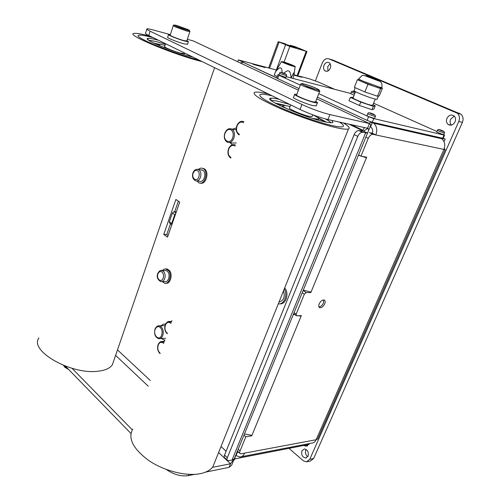 <?xml version="1.0" encoding="UTF-8"?>
<svg xmlns="http://www.w3.org/2000/svg" width="501" height="501" viewBox="0 0 501 501"><rect width="100%" height="100%" fill="white"/><g stroke="black" fill="none" stroke-linecap="round" stroke-linejoin="round"><path stroke-width="0.75" d="M308.077 456.117L305.648 458.002C302.341 457.213 301.101 454.827 301.921 450.844L304.395 448.946C307.67 449.76 308.898 452.152 308.077 456.117M306.155 449.447L305.823 450.061C304.99 452.76 305.641 454.971 307.758 456.693M330.309 68.18C328.9 70.998 327.128 71.893 324.999 70.866C323.546 69.62 323.195 67.817 323.953 65.449C325.362 62.606 327.147 61.711 329.301 62.769C330.735 64.028 331.067 65.831 330.309 68.18M330.165 63.746L327.779 66.552L327.948 70.979M455.065 121.849C453.161 125.081 450.831 125.926 448.069 124.392C446.397 122.851 446.022 120.841 446.942 118.361C448.858 115.086 451.213 114.253 454.012 115.856C455.628 117.409 455.979 119.407 455.065 121.849M454.257 116.082L450.581 119.307C449.71 121.599 449.992 123.515 451.432 125.075M315.417 80.824L322.237 62.982C323.878 59.487 326.095 58.116 328.894 58.874L457.35 113.213C459.561 115.362 460.031 118.111 458.766 121.467L309.762 459.317L306.449 461.903L303.268 460.726L288.971 448.351M307.389 461.703L310.344 461.064L313.657 458.484L462.379 122.413C463.638 119.075 463.168 116.338 460.964 114.203L332.714 60.007L328.894 58.874M319.168 303.913C320.508 301.258 322.112 299.942 323.978 299.961C325.262 300.412 325.512 301.69 324.736 303.813C323.395 306.462 321.786 307.771 319.92 307.746C318.655 307.301 318.404 306.023 319.168 303.913M299.116 76.096L309.017 78.682L319.225 82.383L334.499 89.259M299.135 76.058L301.815 77.273L293.937 75.181L301.564 77.204L294.043 74.705M276.32 69.996L262.524 66.326L265.217 67.566L254.139 64.635L251.446 63.383L238.338 59.901L243.743 62.425L240.129 62.894M443.228 138.226L445.151 139.09L372.393 122.432L370.533 126.985L370.051 126.947M444.237 148.578L445.201 149.555L443.905 149.436C445.527 145.014 444.813 141.457 441.763 138.758L440.542 138.038L440.366 138.439M241.344 456.718L311.641 443.128C313.645 442.99 315.142 441.857 316.144 439.734L317.703 438.926L318.003 438.243M368.717 123.196L371.792 122.35L373.658 123.208C376.802 126.133 377.529 130.047 375.844 134.951L373.013 134.349L369.406 132.627L373.013 134.349M365.868 137.161L368.273 138.326C369.475 135.771 370.965 134.431 372.744 134.312M368.273 138.326L360.958 156.168L366.669 157.195L366.444 157.734L358.472 155.254M303.287 290.129L311.033 292.07L310.833 292.559L306.174 292.571L303.136 290.499M302.216 292.753L304.332 294.206L306.174 292.571M304.332 294.206L296.129 314.215L294.043 312.724M300.487 315.649L301.12 316.1L301.32 315.624L296.454 315.755L296.129 314.215M244.457 433.929L251.928 435.35L251.752 435.782L245.841 436.797L240.054 450.906L238.2 449.209M370.533 126.985L371.122 127.348C372.713 128.807 373.088 130.767 372.243 133.235L375.844 134.951L443.905 149.436L316.144 439.734L240.561 453.875C239.647 453.449 239.478 452.459 240.054 450.906M237.687 61.748L238.338 59.901M251.928 435.35L301.12 316.1L297.932 315.73M295.421 315.023L293.417 314.246M310.044 292.02L310.833 292.559M303.174 290.411L303.969 290.411M245.841 436.797L243.968 435.118M251.345 435.425L251.752 435.782M364.665 156.832L366.444 157.734L311.033 292.07M358.584 154.966L360.958 156.168M445.151 139.09L444.03 141.645M244.501 453.355C243.486 455.659 241.97 456.868 239.954 456.987L235.658 455.428M351.188 124.655L362.968 130.298L364.39 127.555M362.968 130.298L362.774 130.786M243.693 62.569L276.784 77.837M367.571 128.256L366.782 129.183M237.105 451.889L239.227 452.641M237.424 451.113L239.873 453.236M372.243 133.235L369.406 132.627M238.225 451.72L237.562 451.846L236.121 455.359M251.727 63.458L254.42 64.704L264.948 67.497L262.255 66.257L251.709 63.508M176.308 211.898L174.066 211.71L172.369 213.069L169.338 221.805L169.833 223.302L171.774 224.686M175.738 213.532L174.749 214.729L171.699 223.484L171.83 224.755M318.918 306.919C320.74 306.75 322.262 305.428 323.483 302.961L323.734 299.93M179.727 202.091L167.509 237.155L163.764 234.418L175.876 199.479L179.727 202.091M170.497 223.778L166.739 234.593L168.067 235.558M166.739 234.593L163.764 234.418M178.362 201.164L174.68 211.76M348.978 124.173L361.277 130.066L362.937 131.262L358.729 130.511C356.887 130.629 355.359 132.001 354.151 134.606L224.548 455.096C223.972 456.655 224.154 457.657 225.093 458.089L227.147 460.024M354.151 134.606L357.795 136.385C359.017 133.767 360.545 132.396 362.386 132.27L359.023 130.548M360.92 130.955L361.277 130.066L367.565 133.084L362.674 132.308M357.795 136.385L227.329 457.714L224.548 455.096M365.624 132.934L231.988 460.156L227.867 460.707C226.934 460.275 226.759 459.279 227.329 457.714M231.988 460.156L234.255 458.853M363.92 131.337L364.183 130.692L367.941 128.394M370.421 126.039L370.884 124.906L369.456 123.547L329.94 114.591C321.022 112.337 311.691 108.961 301.946 104.471L150.137 31.219C147.438 29.903 146.367 29.114 146.918 28.858C147.626 28.651 149.761 29.027 153.319 29.991L170.234 34.619M232.489 463.174L231.644 465.247L229.045 467.358L205.567 472.124M234.274 458.866L230.516 463.763L212.437 467.358M301.946 104.471L300.043 109.469C309.756 113.99 319.074 117.353 327.986 119.564L367.54 128.243C368.73 128.625 368.905 129.809 368.066 131.801L367.565 133.084M166.388 469.493C173.69 474.579 180.967 476.626 188.226 475.637L194.501 474.366M130.918 433.434L65.337 366.074M298.383 90.211L193.254 40.913L187.343 39.297M300.043 109.469L148.778 35.508L150.137 31.219M146.818 29.183L145.584 33.091C145.027 33.373 146.092 34.181 148.778 35.508M132.277 429.808L71.987 368.279M279.013 302.047C283.754 300.625 285.257 296.886 283.51 290.843M278.293 303.844C284.073 304.909 288.15 294.87 284.236 289.033M279.608 303.831C285.871 304.871 289.609 293.279 284.668 287.969M113.614 361.127L112.362 364.772C109.901 368.417 104.797 370.596 97.037 371.316C69.99 374.472 28.945 350.356 38.934 337.987M202.291 61.673L201.972 61.592C174.874 55.01 126.189 34.857 133.61 33.517C135.502 32.891 140.938 33.761 149.918 36.135L150.237 36.222M152.855 37.575L153.174 37.656L152.855 37.575C145.014 35.508 140.274 34.751 138.633 35.295C140.274 34.751 145.014 35.508 152.855 37.575M198.972 60.051L198.653 59.97C174.793 54.152 132.164 36.504 138.633 35.295C132.164 36.504 174.793 54.152 198.653 59.97L198.972 60.051M148.954 40.424C150.669 40.399 153.776 40.976 158.266 42.147L165.418 44.194M158.541 40.28L158.222 40.199C152.742 38.759 149.292 38.182 147.87 38.458C141.896 39.022 174.279 52.536 192.716 57.07L193.035 57.145M184.468 53.538L180.823 53.231C174.298 51.622 162.982 46.925 164.66 46.543L165.574 43.719M155.229 43.75L158.748 44.545M160.276 45.973L158.873 44.451C159.55 44.207 161.522 44.508 164.798 45.353L165.023 45.416M190.255 55.786L188.251 55.849M215.079 461.296L212.869 466.807C210.389 470.126 206.255 472.399 200.463 473.627C186.51 476.545 164.403 471.053 149.016 460.688C133.097 448.94 127.674 438.4 132.74 429.069M343.461 122.958C348.646 126.133 350.331 128.131 348.508 128.945C346.98 129.496 343.404 129.183 337.793 128.012C324.26 125.181 299.567 116.839 280.51 108.611C260.539 99.724 251.89 94.307 254.558 92.359C256.443 91.714 260.908 92.215 267.954 93.862L268.279 93.938M271.855 95.766L272.181 95.848L271.855 95.766C265.73 94.345 261.854 93.919 260.219 94.482C261.854 93.919 265.73 94.345 271.855 95.766M339.528 122.1C343.229 124.505 344.344 126.027 342.859 126.665C341.5 127.154 338.313 126.872 333.297 125.814C321.335 123.29 299.711 115.975 283.015 108.761C265.486 100.97 257.883 96.211 260.219 94.482C257.883 96.211 265.486 100.97 283.015 108.761C299.711 115.975 321.335 123.29 333.297 125.814C338.313 126.872 341.5 127.154 342.859 126.665C344.344 126.027 343.229 124.505 339.528 122.1M271.254 100.538C272.644 100.325 275.249 100.651 279.07 101.515L289.979 104.546M325.45 118.944C328.318 120.528 330.146 121.793 330.942 122.739M279.32 99.336L279.001 99.261C274.874 98.315 272.118 97.971 270.74 98.24C261.898 98.897 305.272 117.885 325.274 121.893C329.526 122.795 332.075 122.983 332.914 122.451L331.963 120.434M312.211 116.263L312.073 116.62L309.261 116.357C302.203 114.923 287.092 108.366 289.578 107.847L290.693 104.897M276.696 103.932L283.278 105.248M318.699 118.424L324.548 121.73M313 114.911C317.684 117.234 319.563 118.668 318.636 119.207L312.831 118.48M287.637 109.105C283.654 107.045 282.113 105.78 283.009 105.323L290.129 106.381M173.24 25.764L170.227 35.057C168.856 35.283 178.425 39.178 183.836 40.594L186.798 40.938M300.562 84.444L296.611 94.902C294.582 95.203 307.37 100.62 313.2 101.91L315.574 101.941M187.556 44.226L184.005 43.844C177.511 42.178 166.025 37.481 167.685 37.187L168.505 34.65M186.936 40.525L188.389 41.702L184.913 41.101C178.419 39.404 166.914 34.719 168.568 34.456L170.359 34.644M316.288 105.711L313.444 105.711C306.443 104.195 291.1 97.664 293.561 97.269L294.613 94.482M315.774 101.409C317.283 102.254 317.809 102.755 317.358 102.93L314.641 102.592C307.652 101.045 292.277 94.532 294.726 94.182L296.811 94.37M229.521 142.516L232.57 143.035L236.253 142.954M236.247 129.703L234.919 129.684M159.957 338.613L165.593 338.269M164.979 325.656L163.558 325.688M229.953 142.591L232.301 144.808M236.303 127.937L232.32 129.202M171.937 320.74L171.229 321.479M161.504 338.532L164.027 340.004L164.954 340.041M165.637 323.934L164.785 324.009M165.512 324.178L163.169 324.166L160.984 325.788M164.766 340.548L163.965 341.4M197.05 180.899L199.298 181.168C203.644 183.523 207.176 173.114 202.943 170.359L200.694 169.833M161.986 281.581L164.672 281.606C168.549 282.971 170.847 274.072 167.321 271.266L166.144 270.59L164.829 270.565M203.757 168.555L203.888 168.618C209.712 171.029 206.343 185.051 200.438 183.09M198.308 169.457C199.755 168.148 201.252 167.804 202.799 168.424L202.93 168.486C209.117 171.104 204.859 185.946 198.872 182.759L196.874 180.924M162.249 281.581L164.491 283.184C169.069 284.793 172.263 274.83 168.505 270.546L165.48 268.887L163.714 269.381L162.418 270.515M165.787 283.259C170.265 284.324 173.077 274.686 169.463 270.565L167.334 269.043L166.013 268.937M235.902 455.396L234.449 458.947L308.572 444.544L309.324 443.936M277.949 74.68L276.734 77.974L277.686 78.619L299.003 88.571M300.299 85.132L278.925 75.244L277.974 74.611L279.038 74.799M286.177 76.659L350.794 93.512M443.698 134.537L444.575 135.145L444.055 135.082L373.74 118.58L368.611 116.72L318.761 93.668M373.583 103.212L436.928 131.506M317.409 97.169L367.12 120.378L372.243 122.225L443.172 138.357M285.864 77.498L278.976 74.975L279.633 73.19M285.62 73.948L281.869 72.507L285.144 73.96M374.529 118.455L368.348 116.501L366.957 115.581L367.74 113.664M374.297 114.535L369.826 113.007L372.293 113.614L373.99 114.648M443.617 134.731L436.684 132.057L437.442 130.316M443.404 131.143L439.433 129.784L443.272 131.343M354.107 95.234L350.738 93.649L351.383 92.021M355.259 92.347L353.105 91.458L355.366 92.084M369.224 77.204L367.377 76.227L368.423 76.453L377.297 79.991L369.224 77.204M378.418 96.017L379.326 95.81L382.395 88.289L379.163 87.969L374.297 86.429L362.649 81.97C359.386 80.555 357.977 79.778 358.428 79.634L357.395 79.715L354.37 87.331L364.872 91.94L377.491 96.223L378.418 96.017L377.046 99.373L374.685 98.973C368.047 97.313 351.884 90.681 354.088 90.543L355.222 87.7M372.757 105.241L370.646 105.116C364.941 103.751 351.163 98.033 353.067 97.839L355.51 91.714M381.568 88.276L380.603 88.589L367.959 84.256L357.395 79.715M381.687 87.988L382.395 88.289M372.957 104.747L375.262 105.78L373.37 106.344L360.776 102.116L350.362 97.413L353.311 97.232M373.37 106.344L372.005 109.694L373.915 109.08L375.262 105.78M360.776 102.116L359.424 105.492L372.005 109.694M350.362 97.413L349.028 100.757L359.424 105.492M380.603 88.589L377.491 96.223M367.959 84.256L364.872 91.94M293.335 66.307L295.133 66.658C296.442 66.602 287.68 63.038 283.422 61.892L281.531 61.542C280.491 61.686 289.183 65.199 293.335 66.307M293.029 78.45L294.306 72.589C294.187 71.956 293.129 73.722 291.125 77.893M291.569 65.525L292.753 65.75C291.958 65.049 289.428 64.022 285.157 62.669L283.948 62.437C284.75 63.132 287.286 64.159 291.569 65.525M292.452 65.913C286.998 64.184 283.766 62.869 282.752 61.986L284.292 62.281C289.722 64.009 292.941 65.312 293.955 66.201L292.452 65.913M281.487 61.604L275.437 71.793L274.229 75.087L277.272 76.509M291.037 77.868C290.718 70.497 288.344 68.931 283.923 73.177M283.954 73.19L282.063 72.551C282.076 66.508 279.877 66.264 275.475 71.818L274.266 75.112M289.29 45.816L285.113 44.382L289.29 45.816M302.548 49.787L298.464 48.384L302.548 49.787M285.589 43.938L278.193 41.664L289.822 46.455L306.956 51.522L295.421 46.787L290.361 45.29L296.354 47.495L296.467 47.864L295.283 47.589L285.075 44.107L283.823 43.562L285.589 43.938M313.657 458.484L309.762 459.317M458.766 121.467L462.379 122.413M459.649 113.395L456.029 112.406M372.393 122.432L371.585 122.056M237.562 451.846L237.242 451.551M175.926 213L174.066 211.71M174.749 214.729L172.369 213.069M171.699 223.484L169.338 221.805M316.77 98.835L369.456 123.547L367.54 128.243M218.599 452.528L230.516 463.763L229.045 467.358M327.986 119.564L329.94 114.591M188.226 475.637L188.733 474.353M226.101 451.244L221.022 446.497M150.306 380.516L117.484 349.886M115.587 355.391L148.252 386.196M153.663 43.011L159.331 44.364M317.365 117.328L326.439 122.131M275.024 103.006L285.006 105.291M176.083 26.165L175.945 26.127C173.979 24.912 173.089 24.743 173.283 25.62L175.106 26.822L186.961 31.112L189.873 31.5M187.618 29.415C194.156 32.34 182.001 28.92 176.039 26.14C173.496 24.912 173.841 24.731 177.078 25.601L187.618 29.415M315.473 102.191L319.594 91.495C321.755 90.462 311.146 88.796 304.595 85.383C298.978 82.627 302.184 83.717 300.644 84.218C300.187 84.4 301.189 85.064 303.669 86.216L317.333 91.157L319.594 91.495L319.6 91.176M304.689 85.395C296.21 81.55 308.315 84.656 316.212 88.32C319.795 90.023 320.051 90.531 316.983 89.842L304.689 85.395M68.098 368.911L64.654 366.663L63.759 365.461M236.923 125.544C235.576 129.703 236.29 132.821 239.071 134.907L239.152 134.951M239.403 134.262C236.629 132.74 235.871 129.897 237.136 125.745C238.764 122.463 240.812 121.405 243.286 122.557L243.567 122.751M243.949 121.693L242.133 121.273M231.024 157.427C228.299 155.842 227.554 152.999 228.794 148.91C230.397 145.703 232.414 144.701 234.844 145.91L235.113 146.11M228.613 148.659C230.31 145.158 232.608 143.95 235.501 145.04L233.56 144.582M224.949 132.809C223.615 136.986 224.354 140.086 227.147 142.121C229.809 143.223 232.013 142.008 233.754 138.476C235.082 134.418 234.518 131.337 232.069 129.227L229.978 128.632M232.608 138.007C229.827 145.29 222.068 139.992 225.143 133.009C226.734 129.79 228.732 128.757 231.136 129.916C233.278 131.763 233.767 134.462 232.608 138.007M167.378 333.334C165.023 331.33 164.391 328.518 165.474 324.905C166.864 322.187 168.612 321.623 170.716 323.22L170.947 323.464M171.373 322.3L168.699 321.504M155.097 328.888C153.832 333.835 155.022 337.098 158.66 338.682C160.364 338.889 161.698 337.937 162.656 335.833C163.796 332.32 163.326 329.32 161.247 326.84L159.462 325.844L158.391 325.832M161.585 335.413C159.205 341.632 152.598 335.056 155.241 329.176C156.606 326.495 158.31 325.951 160.358 327.541C162.174 329.714 162.587 332.338 161.585 335.413M160.182 353.218C157.871 351.17 157.245 348.364 158.316 344.801C159.687 342.133 161.403 341.619 163.47 343.254L163.702 343.504M164.128 342.327L161.397 341.494M193.023 172.651C191.883 176.283 192.647 178.963 195.327 180.692C197.381 181.387 199.041 180.385 200.319 177.68C201.396 174.317 200.945 171.705 198.972 169.833L197.05 169.263M198.778 177.06C196.724 182.564 190.981 178.224 193.267 172.951C194.444 170.522 195.922 169.801 197.701 170.778C199.279 172.275 199.642 174.367 198.778 177.06M157.815 273.364C156.462 276.771 157.42 279.508 160.702 281.568C162.343 281.888 163.639 281.005 164.585 278.919C165.58 275.8 165.167 273.22 163.351 271.185L161.103 270.434M163.101 278.331C161.197 283.416 155.911 278.556 158.028 273.721C159.118 271.517 160.477 270.991 162.117 272.143C163.57 273.771 163.896 275.832 163.101 278.331M308.967 443.642L308.572 444.544M304.621 445.308L307.827 445.045M233.792 459.993L235.044 459.073M277.686 78.619L278.925 75.244M444.055 135.082L442.621 138.357M372.243 122.225L373.74 118.58M368.611 116.72L367.12 120.378M280.666 73.779L279.658 73.121C279.89 71.969 281.048 72.038 283.134 73.315C285.833 73.847 286.967 74.649 286.528 75.714L280.666 73.779M285.031 73.841L283.103 73.284M283.66 73.096L283.541 73.422M283.29 72.996L283.165 73.328M282.896 72.864L282.777 73.177M282.908 73.209L281.493 72.557M281.412 72.595L281.925 72.513M284.148 73.265L285.564 73.91M286.547 75.645L285.839 77.567M369.168 114.491L367.772 113.577C368.21 112.418 369.337 112.456 371.147 113.696C374.591 114.522 375.975 115.474 375.312 116.539L369.168 114.491M372.757 113.821L372.619 114.159M371.986 113.52L371.805 113.959M371.623 113.433L371.46 113.821M371.61 113.859L369.907 113.076M373.852 114.616L371.83 113.94M369.794 113.094L370.145 112.913M370.277 112.944L372.293 113.614M372.512 113.702L374.216 114.485M375.343 116.439L374.491 118.543M438.976 131.156L437.467 130.26C437.912 129.183 439.001 129.239 440.748 130.429C443.729 131.112 444.938 131.963 444.381 132.99L438.976 131.156M441.193 130.197L441.049 130.523M441.181 130.579L439.527 129.847M443.166 131.256L441.381 130.661M439.684 129.69L441.462 130.285M441.663 130.36L443.31 131.093M444.4 132.922L443.592 134.794M354.777 93.549L351.401 91.971C351.646 90.875 352.923 91.013 355.24 92.391M354.564 92.121L353.167 91.501M355.247 92.378L354.746 92.19M353.086 91.514L353.399 91.42M353.518 91.451L355.203 92.021M379.507 87.124L362.993 81.118C359.724 79.703 358.315 78.926 358.766 78.795L362.029 75.626C362.467 74.968 364.371 75.369 367.74 76.828L378.731 80.962C381.38 81.55 382.413 83.761 381.843 87.594L379.507 87.124M368.185 76.903C365.273 75.638 364.916 75.307 367.127 75.908L376.439 79.296C383.409 82.202 374.779 79.715 368.185 76.903M381.906 87.431L381.499 88.439M294.237 46.668L294.037 47.213M292.089 46.023L291.895 46.555M290.718 45.478L290.499 46.073M296.354 47.495L296.223 47.839M279.07 42.14L269.582 68.205M285.545 44.896L276.383 69.877M289.822 46.455L284.067 62.08M306.192 51.346L297.124 75.526M291.463 45.798L291.263 46.343M306.343 457.851L305.648 458.002M326.671 71.336L324.999 70.866M451.069 125.15L448.069 124.392M457.35 113.213L460.964 114.203M317.703 438.926L445.201 149.555M293.63 313.739L296.078 315.486M243.135 62.306L276.721 77.981M370.252 121.63L371.792 122.35M441.763 138.758L373.658 123.208M319.92 307.746L319.037 307.138M362.386 132.27L358.729 130.511M231.644 465.247L233.81 459.949M234.218 458.947L367.534 133.097M368.06 131.801L370.884 124.906M214.591 67.685L112.362 364.772M148.146 39.836L147.87 38.458M184.631 53.037L184.393 53.764M158.761 44.802L158.61 45.265M190.123 55.88L189.973 56.337M348.508 128.945L212.869 466.807M271.072 100.388L270.74 98.24M312.768 114.823L312.073 116.62M282.802 105.874L282.464 106.788M318.636 119.207L318.279 120.115M186.741 41.095L189.86 31.682C190.192 31.093 189.528 30.649 187.875 30.348L175.945 26.121M64.823 367.239L68.825 369.657M64.66 367.07L63.621 365.404M188.389 41.702L187.487 44.432M317.358 102.93L316.162 106.024M243.943 121.699C241.006 120.666 238.67 121.931 236.942 125.507M228.594 148.697C227.26 152.855 227.986 155.98 230.786 158.072M236.265 129.928L231.913 129.126C229.007 127.98 226.69 129.195 224.962 132.771M165.317 324.61C164.146 328.324 164.785 331.374 167.228 333.754M171.674 321.46L169.833 321.523C168.217 321.072 166.72 322.074 165.349 324.542M164.898 325.637L159.462 325.844C157.884 325.431 156.437 326.42 155.122 328.819M158.166 344.494C157.013 348.164 157.64 351.207 160.038 353.618M164.472 341.375L162.443 341.488C160.871 341.125 159.456 342.108 158.197 344.425M165.587 324.028L165.023 324.047M202.454 170.064L198.484 169.538C196.123 168.831 194.313 169.845 193.048 172.595M166.144 270.59L162.174 270.509C160.708 269.939 159.268 270.866 157.853 273.283M202.93 168.486L203.888 168.618M167.334 269.043L166.376 269.024M309.493 443.542L309.205 444.205M307.996 444.65L307.702 445.333C307.645 446.291 306.311 446.341 303.687 445.489M235.151 458.81L233.635 460.375M444.575 135.145L443.141 138.42M375.249 99.117L372.681 105.423M358.703 78.951L358.428 79.634M295.133 66.658L294.306 72.589M290.355 45.303L290.117 45.942M278.18 41.696L268.63 67.948M306.956 51.522L297.87 75.72"/></g></svg>
